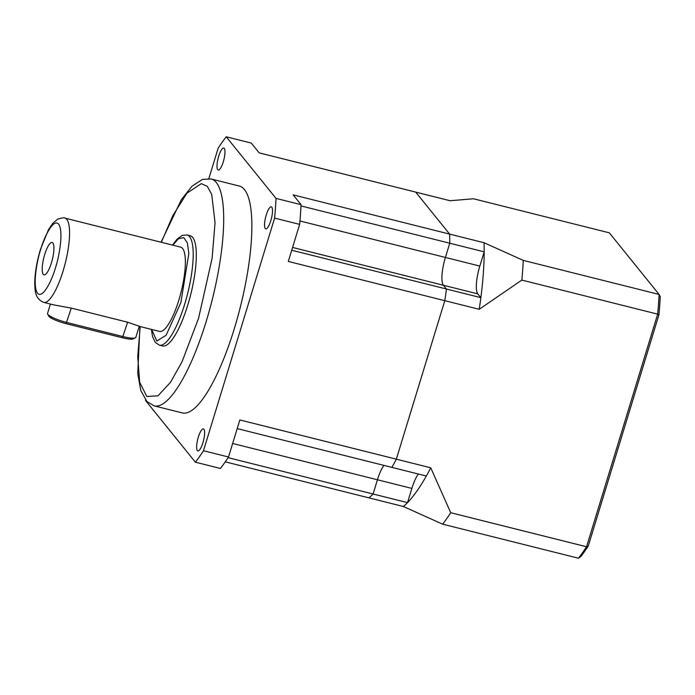 <?xml version="1.0" encoding="UTF-8"?>
<svg xmlns="http://www.w3.org/2000/svg" width="695" height="695" viewBox="0 0 695 695"><rect width="100%" height="100%" fill="white"/><g stroke="black" fill="none" stroke-linecap="round" stroke-linejoin="round"><path stroke-width="1.04" d="M218.699 156.219A11.363 2.962 104.1 0 1 223.747 148.026A11.363 2.962 104.1 0 1 223.269 161.874A11.363 2.962 104.1 0 1 218.221 170.066A11.363 2.962 104.1 0 1 218.699 156.219M211.08 178.963L239.254 186.025A116.968 30.467 104.1 0 1 234.337 328.596A116.968 30.467 104.1 0 1 182.359 412.934L154.194 405.88A116.968 30.467 104.1 0 0 206.163 321.533A116.968 30.467 104.1 0 0 211.08 178.963L202.558 179.362L192.055 186.156L181.421 199.552L161.066 242.225M198.344 437.086A11.363 2.962 104.1 0 1 203.392 428.893A11.363 2.962 104.1 0 1 202.914 442.741A11.363 2.962 104.1 0 1 197.867 450.933A11.363 2.962 104.1 0 1 198.344 437.086M266.228 215.042A11.363 2.962 104.1 0 1 271.276 206.849A11.363 2.962 104.1 0 1 270.798 220.697A11.363 2.962 104.1 0 1 265.751 228.89A11.363 2.962 104.1 0 1 266.228 215.042M187.068 234.962L190.195 235.744A56.816 14.803 104.1 0 1 187.806 304.992A56.816 14.803 104.1 0 1 162.561 345.954L159.433 345.172A56.816 14.803 104.1 0 0 184.679 304.21A56.816 14.803 104.1 0 0 187.068 234.962L182.264 235.37L176.956 239.271L172.508 245.092M53.828 304.914L71.602 308.172L127.932 322.298L140.077 326.537L159.555 331.419A43.446 11.32 104.1 0 0 178.858 300.092A43.446 11.32 104.1 0 0 180.683 247.142L64.887 218.108A43.446 11.32 104.1 0 1 63.063 271.067A43.446 11.32 104.1 0 1 43.759 302.394L53.828 304.914M50.414 304.062L47.538 313.454A16.706 3.11 17 0 0 47.66 314.105L48.763 316.095A15.038 2.797 17 0 0 66.06 323.653L122.398 337.779A15.038 2.797 17 0 0 133.336 338.856L135.369 337.822A16.706 3.11 17 0 0 135.829 337.353L139.226 326.242M47.66 314.105A16.706 3.11 17 0 0 66.876 322.497L123.215 336.623A16.706 3.11 17 0 0 135.369 337.822M44.697 254.518A16.706 4.352 104.1 0 1 52.733 242.833A16.706 4.352 104.1 0 1 51.421 262.84A16.706 4.352 104.1 0 1 44.706 274.855A16.706 4.352 104.1 0 1 44.697 254.518M449.613 234.093L415.688 192.107L449.613 234.093L293.134 194.861L301.065 204.678L276.028 198.405L226.231 136.785L251.269 143.057L259.2 152.874L415.688 192.107L450.108 200.733L473.477 198.77L609.307 232.816L659.103 294.445L523.274 260.39L484.041 242.729L449.613 234.093A163.751 42.656 104.1 0 1 449.752 243.224A163.751 42.656 -75.9 0 0 449.613 234.093M301.005 205.928L484.18 251.851L479.828 266.081L445.408 257.445L449.752 243.224L445.408 257.445A23.395 6.09 -75.9 0 0 443.393 285.254A23.395 6.09 104.1 0 1 445.408 257.445L299.945 220.984M237.204 428.598L391.902 467.387A163.751 42.656 -75.9 0 0 396.332 459.178L444.791 300.674A163.751 42.656 -75.9 0 0 446.433 289.024L443.393 285.254L446.433 289.024L291.735 250.235M418.39 474.025A23.395 6.09 -75.9 0 0 411.857 488.411L377.428 479.776A23.395 6.09 104.1 0 1 383.961 465.398A23.395 6.09 -75.9 0 0 377.428 479.776L373.085 494.006L377.428 479.776L232.651 443.48M225.284 461.845L368.967 497.872A163.751 42.656 -75.9 0 0 373.085 494.006L228.099 457.657M288.303 261.442L444.791 300.674L396.332 459.178L239.844 419.954L228.516 457.006L203.479 450.734L274.603 218.1L299.641 224.381L288.303 261.442M145.611 400.059A187.146 48.754 -75.9 0 0 145.585 400.555L195.382 462.184L220.419 468.456A187.146 48.754 -75.9 0 0 228.516 457.006M226.231 136.785A187.146 48.754 104.1 0 0 218.134 148.226L208.856 178.589M195.382 462.184A187.146 48.754 -75.9 0 0 203.479 450.734M274.603 218.1A187.146 48.754 -75.9 0 0 276.028 198.405M299.641 224.381A187.146 48.754 -75.9 0 0 301.065 204.678M403.395 506.507A163.751 42.656 -75.9 0 0 407.513 502.633L373.085 494.006A163.751 42.656 104.1 0 1 368.967 497.872L403.395 506.507L442.628 524.169L578.457 558.215A187.146 48.754 -75.9 0 0 586.554 546.774L588.248 546.027L658.93 314.826L657.67 314.14L586.554 546.774L450.725 512.719L430.752 467.813L396.332 459.178A163.751 42.656 104.1 0 1 391.902 467.387L426.33 476.014A163.751 42.656 -75.9 0 0 430.752 467.813M479.22 309.301A163.751 42.656 -75.9 0 0 480.862 297.651L446.433 289.024A163.751 42.656 104.1 0 1 444.791 300.674L479.22 309.301L521.841 280.085L657.67 314.14A187.146 48.754 -75.9 0 0 659.103 294.445L660.25 296.609A185.139 48.233 104.1 0 1 658.93 314.826M411.857 488.411L407.513 502.633A163.751 42.656 104.1 0 0 426.33 476.014M479.828 266.081A23.395 6.09 -75.9 0 0 477.812 293.881L480.862 297.651A163.751 42.656 104.1 0 0 484.18 251.851A163.751 42.656 -75.9 0 0 484.041 242.729M578.457 558.215L580.759 556.617A185.139 48.233 104.1 0 0 588.248 546.027M450.725 512.719A187.146 48.754 104.1 0 1 442.628 524.169M523.274 260.39A187.146 48.754 104.1 0 1 521.841 280.085M161.327 242.286L172.725 215.832L186.903 193.21L201.324 183.645L207.284 186.338L211.697 194.322L215.05 222.695L212.123 258.21L198.561 318.301L182.047 361.756L170.484 382.354L157.947 395.82L146.81 396.515L139.669 382.276L137.732 356.674L140.199 326.572M172.812 245.161L178.511 238.759L183.723 237.62L187.381 242.885L188.84 253.519L180.874 302.594L166.131 335.216L156.844 341.063L151.675 329.447M40.666 249.531C43.464 239.063 53.002 217.839 58.623 224.138C63.949 231.383 58.84 258.097 55.452 267.827C52.664 278.304 43.116 299.528 37.504 293.221C32.17 285.975 37.278 259.27 40.666 249.531M122.398 337.779L127.619 322.219M477.812 293.881L292.586 247.446M71.281 308.094L66.06 323.653M64.887 218.108C64.939 217.413 62.541 217.761 57.676 219.151L52.759 223.338L48.476 229.697L40.536 249.149C36.705 261.928 34.776 273.561 34.75 284.029C35.124 289.311 34.437 298.694 43.759 302.394M139.938 326.502L137.74 373.649L140.833 390.625L146.888 401.528L154.194 405.88M151.371 329.369L152.561 336.641L155.359 342.487L159.433 345.172"/></g></svg>

